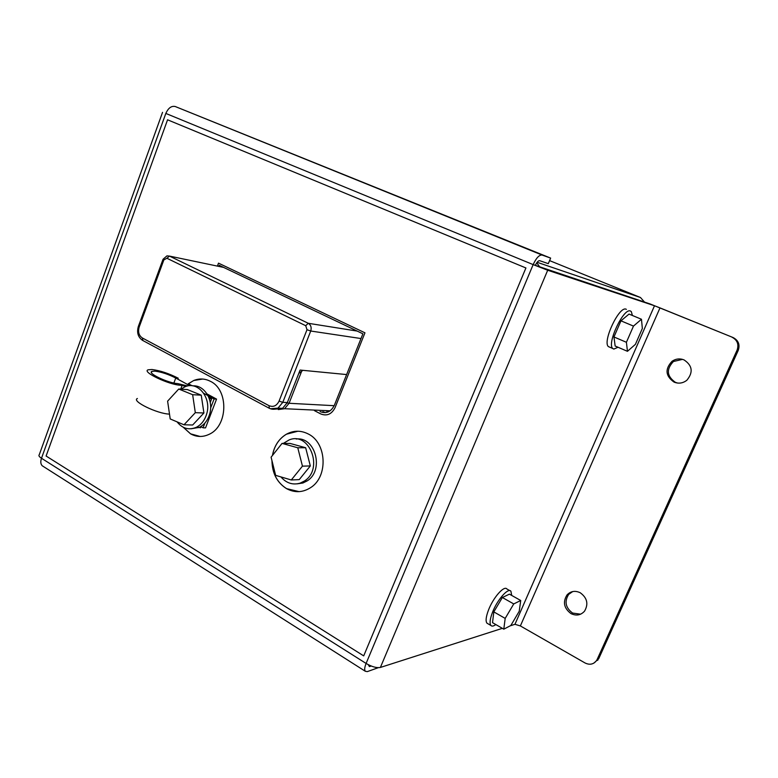 <?xml version="1.0" encoding="UTF-8"?>
<svg xmlns="http://www.w3.org/2000/svg" width="778" height="778" viewBox="0 0 778 778"><rect width="100%" height="100%" fill="white"/><g stroke="black" fill="none" stroke-linecap="round" stroke-linejoin="round"><path stroke-width="1.17" d="M580.252 592.758C575.195 590.385 570.799 591.086 567.074 594.859C562.611 601.987 563.904 608.231 570.964 613.589C576.226 616.088 580.738 615.291 584.521 611.197C588.654 604.039 587.225 597.893 580.252 592.758M572.705 591.562L568.679 594.382C564.225 601.491 565.518 607.715 572.569 613.054L580.631 614.192M684.008 359.883C679.826 358.269 675.849 358.726 672.095 361.235C664.772 369.064 665.433 376.037 674.098 382.134C678.659 383.904 682.909 383.282 686.848 380.257C693.402 372.322 692.459 365.524 684.008 359.883M682.52 359.368L673.408 361.507C666.104 369.317 666.765 376.26 675.401 382.348L677.696 383.077M320.05 411.591C326.225 414.013 330.99 411.912 334.365 405.289L362.898 333.801L219.211 265.308L218.803 266.397M378.244 667.689L367.323 671.618L365.29 671.258L42.255 465.789C40.631 464.135 40.378 461.626 41.487 458.261C39.143 456.715 38.404 455.529 39.279 454.702L162.544 112.353M368.218 664.665L369.424 666.59L371.223 666.026M502.364 628.342L380.393 667.446C376.649 668.127 371.884 666.795 366.098 663.449C364.561 667.3 364.299 669.897 365.29 671.258M43.237 466.421L42.255 465.789M535.371 265.356L533.154 264.608C536.246 257.975 539.222 254.785 542.081 255.038L550.639 258.101L548.305 263.654L539.718 260.688C538.318 260.572 536.869 262.128 535.371 265.356L650.126 303.974L733.09 337.545C738.448 340.365 740.16 344.654 738.234 350.401L598.7 658.723L593.877 663.119M510.174 625.843L514.948 624.306L520.365 625.93L585.066 662.973C589.607 665.171 593.39 664.431 596.405 660.755L597.173 659.413L598.7 658.723M550.639 258.101L175.206 106.508C171.335 105.701 168.165 108.103 165.714 113.724L41.487 458.261L366.098 663.449L533.154 264.608L547.693 270.248L654.502 305.754L514.948 624.306M533.154 264.608L165.821 113.432M520.365 625.93L659.987 307.894L654.502 305.754M659.987 307.894L733.09 337.545M738.234 350.401L737.106 350.081C739.032 344.314 737.32 340.015 731.952 337.175M737.106 350.081L597.173 659.413M322.88 411.718L325.447 412.632M640.469 297.507L644.544 302.117M539.922 267.165L536.752 262.799M275.49 409.14L282.56 408.343L287.335 402.576L300.094 370.056L346.628 374.568L302.895 370.328L298.762 373.45M325.749 410.609L328.413 411.805M189.783 385.703L175.75 378.03C168.388 374.276 161.454 371.972 154.948 371.135L151.875 371.398C146.896 373.051 168.33 383.223 177.637 383.583L187.722 385.966M186.282 386.335L180.7 385.266C168.943 384.838 141.703 371.913 148.034 369.822L151.963 369.501C160.2 370.571 168.962 373.479 178.259 378.225M169.497 414.11C157.37 413.867 131.015 401.001 137.395 398.501M210.264 402.459L211.645 398.842L209.311 398.725M201.162 426.325L200.598 427.783L198.264 427.317M207.036 393.921L216.547 399.114L205.548 427.881L203.077 427.832L201.025 426.675M198.108 427.735L197.33 427.297M216.547 399.114L214.106 398.978L203.787 393.347M203.077 427.832L204.925 423.008M210.614 408.1L214.106 398.978M202.698 379.042L193.722 380.53L188.354 383.729L192.069 385.752M208.767 397.276L211.645 398.842M183.268 427.268L190.532 433.832C196.62 437.158 202.854 437.314 209.214 434.28C228.012 426.052 228.849 389.934 210.488 381.356C204.993 378.526 199.382 378.244 193.673 380.52L187.459 384.429M183.345 427.307L190.581 433.832L200.082 436.458M271.96 460.664C272.193 473.257 277.046 482.584 286.537 488.642C294.697 492.98 302.739 492.639 310.655 487.611C328.365 476.681 326.779 442.779 308.244 433.959C300.872 430.244 293.588 430.322 286.382 434.212C278.894 438.753 274.245 445.843 272.436 455.49M297.935 431.216L286.43 434.212C278.962 438.734 274.313 445.804 272.495 455.412M272.008 460.839C272.29 473.355 277.153 482.623 286.586 488.633L299.122 491.638M167.562 119.802L46.096 456.025L363.705 655.883L525.918 267.953L363.705 655.883M314.429 410.619L320.711 413.915C326.906 416.347 331.7 414.246 335.085 407.604L364.96 332.819L218.501 263.149L217.393 266.105M525.879 267.943L167.513 119.783M632.417 315.498L631.279 311.55L630.384 310.986C623.548 307.699 606.626 343.681 612.724 348.476L613.803 349.089L618.043 347.26M626.378 309.333L626.018 309.177C619.123 305.871 602.25 341.795 608.406 346.609L609.942 347.27M641.471 319.252L629.032 314.088L620.961 320.837L613.959 336.962L615.145 346.016L627.457 351.316L635.402 344.353L642.346 328.481L641.471 319.252L633.477 326.089L620.961 320.837M633.477 326.089L626.407 342.281L627.457 351.316M626.407 342.281L613.959 336.962M511.71 595.442L510.913 591.241C508.19 587.341 497.123 599.974 492.406 612.578C489.936 619.162 489.44 623.46 490.908 625.473C491.939 626.533 493.573 626.222 495.819 624.559M509.862 590.658L506.945 589.024C504.193 585.105 493.106 597.699 488.409 610.283C485.958 616.857 485.472 621.155 486.96 623.178L487.971 623.761M520.725 600.499L509.425 594.159L502.355 597.504L493.816 611.887L492.523 622.653L503.794 629.178L510.854 625.483L519.227 611.275L520.725 600.499L513.743 603.932L505.185 618.403L503.794 629.178M505.185 618.403L493.816 611.887M513.743 603.932L502.355 597.504M280.936 476.924C286.343 483.177 292.742 485.248 300.133 483.148L304.295 481.086C323.959 469.28 309.683 431.197 289.153 439.93L283.318 443.402M297.079 483.858L302.895 483.012L307.047 480.96C324.504 470.593 315.479 436.312 296.214 439.035M291.293 479.968L299.238 479.618L310.325 465.934L305.657 447.739L290.038 443.421L282.044 443.402L271.094 457.182L275.645 475.368L291.293 479.968L302.457 466.148L310.325 465.934M302.457 466.148L297.77 447.768L282.044 443.402M297.77 447.768L305.657 447.739M177.053 421.851C182.46 428.61 188.898 430.419 196.377 427.278C201.298 424.7 204.721 420.315 206.627 414.11C211.927 397.889 197.719 380.491 184.785 386.89L180.992 389.165M191.057 428.795L199.382 427.346C204.303 424.769 207.707 420.402 209.613 414.217C213.95 400.631 204.624 384.916 193.022 385.888M167.61 401.156L170.207 418.943L184.007 424.798L195.317 412.671L192.643 394.689L178.736 389.029L167.61 401.156M178.736 389.029L187.42 389.574L201.249 395.175L192.643 394.689M195.317 412.671L203.914 412.992L201.249 395.175M184.007 424.798L192.672 425.002L203.914 412.992M542.081 255.038L175.206 106.508M380.393 667.446L547.693 270.248M549.579 260.611L640.352 297.459L537.131 262.283M301.456 371.748L289.076 403.276L287.208 402.878M334.2 405.688L289.076 403.276L284.573 408.713L278.252 409.568M223.587 267.399L169.468 256.088L308.253 323.288C310.928 324.98 311.745 327.557 310.723 331.02L282.793 402.333L277.999 408.129L270.404 408.751M357.18 331.078L308.253 323.288L305.725 325.71L166.9 258.247L163.857 259.91L139.194 327.003C137.823 331.895 138.873 335.551 142.335 337.963L268.984 405.669C273.331 407.4 276.696 405.873 279.078 401.098L282.793 402.333L287.335 402.576M361.011 338.547L310.723 331.02L306.999 329.707L305.725 325.71M163.857 259.91L163.049 259.249L166.959 255.865L169.468 256.088L166.9 258.247M163.001 259.375L138.435 326.225L139.194 327.003M142.948 340.579L142.335 337.963M269.382 408.314L268.984 405.669M279.078 401.098L306.999 329.707M180.7 389.146L182.149 385.305M173.883 383.019L175.75 378.03M568.679 594.382L567.074 594.859M673.408 361.507L672.095 361.235M597.942 660.065L596.405 660.755M278.427 409.559L284.573 408.713L330.135 410.813M282.56 408.343L277.999 408.129C274.945 409.656 271.95 409.656 269.023 408.129L142.549 340.365C138.017 337.185 136.617 332.527 138.367 326.4M151.428 372.604L151.875 371.398M612.724 348.476L608.406 346.609M490.908 625.473L486.96 623.178M304.295 481.086L307.047 480.96M196.377 427.278L199.382 427.346"/></g></svg>
